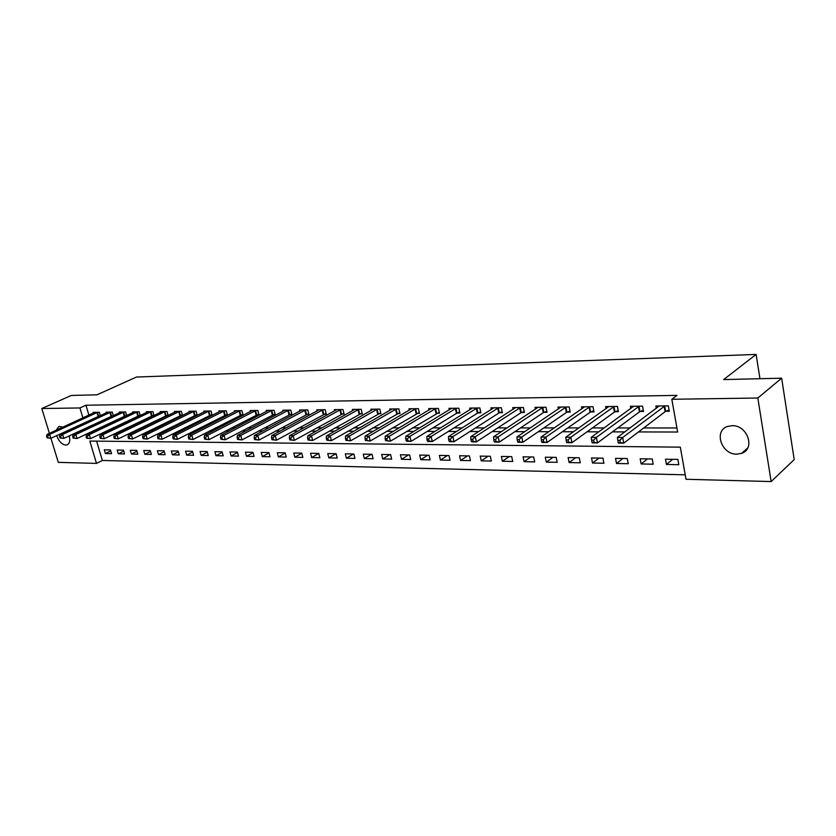 <?xml version="1.0" encoding="UTF-8"?>
<svg xmlns="http://www.w3.org/2000/svg" width="836" height="836" viewBox="0 0 836 836"><rect width="100%" height="100%" fill="white"/><g stroke="black" fill="none" stroke-linecap="round" stroke-linejoin="round"><path stroke-width="1.25" d="M56.169 430.216L58.98 426.402L62.899 427.112M69.221 435.87C70.402 440.697 69.618 443.717 66.88 444.909L65.751 445.065C61.791 444.438 58.771 441.293 56.67 435.598M732.075 425.681C747.447 424.907 755.692 448.953 741.636 453.331L736.798 454.157C721.458 454.659 713.453 430.833 727.56 426.454L732.075 425.681M49.408 433.341L41.8 408.522L71.321 395.449L96.976 394.822L136.456 377.046L756.11 354.433L723.631 379.596L781.65 378.185L794.2 459.581L771.158 481.567L686.011 479.268L680.316 447.155L89.818 441.074L96.485 463.395L58.311 462.371L50.923 438.283M96.631 441.147L102.368 460.469L685.227 474.827M102.368 460.469L96.485 463.395M677.871 459.403L665.477 459.204L666.428 464.45L678.811 464.701L677.871 459.403M652.226 458.974L640.167 458.776L641.128 463.959L653.188 464.199L652.226 458.974M627.272 458.556L615.515 458.368L616.498 463.489L628.244 463.708L627.272 458.556M602.955 458.159L591.512 457.961L592.505 463.019L603.937 463.238L602.955 458.159M579.264 457.762L568.114 457.574L569.117 462.559L580.268 462.778L579.264 457.762M556.18 457.376L545.302 457.198L546.316 462.12L557.194 462.329L556.18 457.376M533.671 456.999L523.064 456.822L524.088 461.691L534.695 461.89L533.671 456.999M511.716 456.634L501.37 456.456L502.405 461.263L512.75 461.472L511.716 456.634M490.304 456.278L480.209 456.101L481.243 460.855L491.338 461.054L490.304 456.278M469.404 455.923L459.549 455.756L460.594 460.458L470.449 460.646L469.404 455.923M449.005 455.589L439.381 455.421L440.436 460.061L450.05 460.249L449.005 455.589M429.077 455.254L419.682 455.097L420.748 459.675L430.143 459.863L429.077 455.254M409.619 454.93L400.444 454.774L401.51 459.309L410.685 459.486L409.619 454.93M390.611 454.606L381.644 454.46L382.721 458.943L391.687 459.11L390.611 454.606M372.041 454.303L363.273 454.157L364.35 458.577L373.117 458.755L372.041 454.303M353.879 454L345.31 453.854L346.386 458.232L354.955 458.4L353.879 454M336.124 453.697L327.743 453.561L328.83 457.888L337.211 458.055L336.124 453.697M318.767 453.405L310.564 453.269L311.65 457.553L319.843 457.72L318.767 453.405L311.65 457.553M301.775 453.122L293.75 452.997L294.847 457.229L302.862 457.386L301.775 453.122M285.16 452.851L277.301 452.715L278.398 456.905L286.246 457.062L285.16 452.851M268.889 452.579L261.208 452.454L262.305 456.602L269.986 456.749L268.889 452.579M252.963 452.307L245.439 452.182L246.536 456.289L254.06 456.435L252.963 452.307M237.372 452.046L230.004 451.931L231.102 455.986L238.479 456.132L237.372 452.046M222.104 451.795L214.894 451.68L215.991 455.693L223.202 455.839L222.104 451.795M207.15 451.544L200.076 451.43L201.183 455.411L208.248 455.547L207.15 451.544M192.499 451.304L185.571 451.189L186.668 455.129L193.597 455.265L192.499 451.304M178.131 451.064L171.338 450.949L172.446 454.847L179.238 454.983L178.131 451.064M164.055 450.823L157.398 450.719L158.506 454.575L165.162 454.711L164.055 450.823M150.261 450.594L143.729 450.489L144.837 454.314L151.358 454.439L150.261 450.594M136.728 450.374L130.322 450.259L131.43 454.052L137.825 454.178L136.728 450.374M123.456 450.144L117.176 450.04L118.273 453.802L124.554 453.917L123.456 450.144M110.436 449.935L104.281 449.831L105.378 453.551L111.543 453.666L110.436 449.935M638.495 431.93L677.63 432.024L671.83 399.274L677.014 395.376L85.951 405.23L88.888 415.116M99.683 427.781L100.957 427.781M113.163 427.781L114.657 427.781M126.926 427.781L128.629 427.781M140.96 427.792L142.904 427.792M155.287 427.792L157.471 427.792M169.917 427.802L172.341 427.802M184.85 427.802L187.546 427.802M200.107 427.813L203.075 427.813M215.698 427.813L218.938 427.813M231.624 427.823L235.167 427.823M247.905 427.823L251.751 427.823M264.552 427.833L268.711 427.833M281.575 427.833L286.058 427.833M298.974 427.844L303.813 427.844M316.792 427.844L321.985 427.844M335.017 427.854L340.597 427.854M353.68 427.854L359.647 427.854M372.783 427.865L379.168 427.865M392.356 427.865L399.169 427.875M412.399 427.875L419.662 427.875M432.943 427.886L440.676 427.886M454.011 427.886L462.235 427.896M475.611 427.896L484.347 427.896M497.775 427.907L507.044 427.907M520.504 427.907L530.348 427.917M543.849 427.917L554.278 427.917M567.811 427.927L578.867 427.927M592.431 427.938L604.135 427.938M617.731 427.938L630.114 427.948M643.73 427.948L676.92 427.959M665.895 411.302L669.291 411.27L668.33 405.868L655.863 406.003L656.281 408.355M640.209 411.511L643.521 411.49L642.539 406.15L630.407 406.286L630.814 408.511M615.212 411.73L618.431 411.699L617.438 406.432L605.619 406.568L606.027 408.679M590.864 411.929L593.999 411.908L592.996 406.714L581.49 406.839L581.877 408.846M567.153 412.127L570.204 412.106L569.191 406.975L557.978 407.101L558.364 409.003M544.048 412.326L547.016 412.294L545.992 407.236L535.061 407.362L535.437 409.17M521.518 412.514L524.412 412.493L523.378 407.498L512.729 407.613L513.095 409.337M499.552 412.702L502.384 412.67L501.328 407.738L490.941 407.853L491.296 409.504M478.129 412.88L480.888 412.859L479.833 407.978L469.696 408.093L470.041 409.671M457.229 413.057L459.915 413.036L458.849 408.219L448.963 408.334L449.298 409.839M436.82 413.224L439.454 413.203L438.377 408.449L428.722 408.553L429.056 410.006M416.903 413.392L419.473 413.371L418.397 408.679L408.971 408.783L409.285 410.173M397.455 413.559L399.963 413.538L398.876 408.898L389.67 408.992L389.984 410.33M378.457 413.715L380.902 413.695L379.816 409.107L370.818 409.212L371.121 410.486M359.888 413.872L362.281 413.851L361.183 409.316L352.395 409.421L352.698 410.654M341.746 414.029L344.087 414.008L342.99 409.525L334.4 409.619L334.693 410.81M324.013 414.175L326.291 414.154L325.194 409.724L316.792 409.818L317.084 410.957M306.666 414.322L308.902 414.301L307.794 409.922L299.581 410.006L299.863 411.113M289.695 414.468L291.889 414.447L290.782 410.11L282.746 410.204L283.017 411.27M273.1 414.604L275.243 414.583L274.135 410.298L266.266 410.382L266.538 411.416M256.861 414.74L258.951 414.719L257.843 410.476L250.152 410.57L250.413 411.563M240.967 414.875L243.015 414.855L241.897 410.664L234.362 410.748L234.623 411.709M225.406 415.001L227.413 414.99L226.295 410.831L218.917 410.915L219.168 411.845M210.16 415.137L212.125 415.116L211.006 411.009L203.785 411.093L204.036 411.991M195.237 415.262L197.16 415.241L196.042 411.176L188.967 411.26L189.208 412.127M180.618 415.377L182.499 415.367L181.381 411.343L174.452 411.416L174.682 412.263M168.13 415.471L167.012 411.5L160.219 411.573L160.449 412.399M166.291 415.502L168.088 415.492M154.023 415.502L152.936 411.657L146.279 411.73L146.509 412.535M152.246 415.617L153.814 415.607M140.208 415.544L139.131 411.814L132.611 411.887L132.83 412.66M138.483 415.732L139.831 415.722M126.654 415.586L125.609 411.97L119.203 412.043L119.423 412.785M124.982 415.847L126.131 415.837M113.362 415.638L112.337 412.117L106.057 412.19L106.276 412.921M111.752 415.962L112.693 415.952M100.33 415.68L99.327 412.263L93.172 412.336L93.381 413.036M98.773 416.067L99.515 416.067M759.955 378.718L756.11 354.433M781.65 378.185L757.824 398.02L771.158 481.567M41.8 408.522L79.932 407.958L82.889 417.885M85.951 405.23L79.932 407.958M671.83 399.274L757.824 398.02M93.716 430.603L94.99 430.603M107.196 430.634L108.68 430.644M120.948 430.665L122.662 430.676M134.983 430.707L136.926 430.707M149.31 430.739L151.494 430.749M163.94 430.77L166.374 430.78M178.883 430.812L181.569 430.822M194.14 430.843L197.097 430.853M209.731 430.885L212.981 430.895M225.668 430.927L229.21 430.937M241.959 430.968L245.805 430.979M258.617 431.01L262.776 431.01M275.64 431.042L280.144 431.062M293.07 431.094L297.909 431.104M310.898 431.136L316.102 431.146M329.144 431.177L334.724 431.188M347.818 431.219L353.806 431.24M366.952 431.271L373.347 431.282M386.545 431.313L393.369 431.334M406.63 431.366L413.904 431.386M427.206 431.418L434.96 431.439M448.315 431.47L456.55 431.491M469.957 431.522L478.714 431.543M492.153 431.575L501.454 431.595M514.945 431.627L524.809 431.658M538.342 431.69L548.792 431.71M562.367 431.742L573.444 431.773M587.05 431.804L598.785 431.836M612.412 431.867L624.837 431.898M672.677 459.319L666.428 464.45M110.728 450.907L105.378 453.551M123.728 451.085L118.273 453.802M136.979 451.252L131.43 454.052M150.501 451.43L144.837 454.314M164.284 451.618L158.506 454.575M178.34 451.795L172.446 454.847M192.688 451.973L186.668 455.129M207.318 452.151L201.183 455.411M222.251 452.339L215.991 455.693M237.508 452.516L231.102 455.986M253.068 452.704L246.536 456.289M268.973 452.882L262.305 456.602M285.212 453.07L278.398 456.905M301.806 453.248L294.847 457.229M335.957 453.697L328.83 457.888M353.503 453.99L346.386 458.232M371.424 454.293L364.35 458.577M389.764 454.596L382.721 458.943M408.532 454.909L401.51 459.309M427.729 455.233L420.748 459.675M447.375 455.557L440.436 460.061M467.491 455.892L460.594 460.458M488.088 456.237L481.243 460.855M509.197 456.592L502.405 461.263M530.818 456.947L524.088 461.691M552.983 457.323L546.316 462.12M575.711 457.7L569.117 462.559M599.025 458.086L592.505 463.019M622.935 458.494L616.498 463.489M647.482 458.901L641.128 463.959M664.933 405.899L622.684 437.521L617.355 437.489L659.228 405.962M669.061 409.964L665.122 411.699L623.74 443.143L618.421 443.101L618.212 442.547L620.343 442.568L619.915 440.311L617.794 440.3L618.212 442.547M619.915 440.311L622.684 437.521L623.74 443.143L620.343 442.568M617.355 437.489L617.794 440.3M639.237 406.191L596.371 437.385L591.198 437.353L633.678 406.254M643.281 410.225L639.435 411.908L597.447 442.923L592.285 442.871L592.003 442.328L594.072 442.349L593.644 440.133L591.574 440.123L592.003 442.328M593.644 440.133L596.371 437.385L597.447 442.923L594.072 442.349M591.198 437.353L591.574 440.123M614.22 406.474L570.8 437.238L565.773 437.218L608.807 406.536M618.201 410.486L614.439 412.106L571.887 442.704L566.86 442.662L566.526 442.129L568.532 442.139L568.093 439.955L566.087 439.945L566.526 442.129M568.093 439.955L570.8 437.238L571.887 442.704L568.532 442.139M565.773 437.218L566.087 439.945M589.861 406.745L545.929 437.103L541.038 437.082L584.594 406.808M593.769 410.737L590.091 412.315L547.026 442.495L542.136 442.453L541.738 441.92L543.693 441.941L543.254 439.778L541.289 439.767L541.738 441.92M543.254 439.778L545.929 437.103L547.026 442.495L543.693 441.941M541.038 437.082L541.289 439.767M566.129 407.017L521.727 436.977L516.972 436.946L560.998 407.069M569.985 410.978L566.38 412.503L522.845 442.286L518.08 442.244L517.62 441.721L519.532 441.742L519.083 439.611L517.17 439.6L517.62 441.721M519.083 439.611L521.727 436.977L522.845 442.286L519.532 441.742M516.972 436.946L517.17 439.6M543.013 407.268L498.172 436.841L493.543 436.82L538.008 407.331M546.796 411.207L543.264 412.691L499.301 442.087L494.672 442.045L494.149 441.533L496.009 441.544L495.549 439.454L493.7 439.433L494.149 441.533M495.549 439.454L498.172 436.841L499.301 442.087L496.009 441.544M493.543 436.82L493.7 439.433M520.473 407.529L475.245 436.716L470.731 436.695L515.603 407.581M524.203 411.437L520.744 412.88L476.384 441.889L471.87 441.857L471.295 441.345L473.103 441.356L472.653 439.287L470.846 439.276L471.295 441.345M472.653 439.287L475.245 436.716L476.384 441.889L473.103 441.356M470.731 436.695L470.846 439.276M498.507 407.769L452.913 436.601L448.514 436.57L493.752 407.822M502.164 411.657L498.778 413.057L454.052 441.701L449.653 441.669L449.036 441.168L450.803 441.178L450.343 439.13L448.577 439.119L449.036 441.168M450.343 439.13L452.913 436.601L454.052 441.701L450.803 441.178M448.514 436.57L448.577 439.119M477.074 408.01L431.146 436.476L426.862 436.455L472.434 408.062M480.669 411.876L477.356 413.235L432.296 441.523L428.011 441.481L427.353 440.99L429.067 441L428.607 438.984L426.893 438.973L427.353 440.99M428.607 438.984L431.146 436.476L432.296 441.523L429.067 441M426.862 436.455L426.893 438.973M456.163 408.25L409.943 436.361L405.763 436.34L451.628 408.302M459.706 412.085L456.456 413.402L411.093 441.345L406.923 441.303L406.212 440.812L407.884 440.833L407.414 438.837L405.742 438.827L406.212 440.812M407.414 438.837L409.943 436.361L411.093 441.345L407.884 440.833M405.763 436.34L405.742 438.827M435.755 408.48L389.262 436.246L385.187 436.225L431.334 408.532M439.245 412.284L390.422 441.168L385.605 440.645L387.235 440.656L386.765 438.691L385.135 438.681L385.605 440.645M386.765 438.691L389.262 436.246L390.422 441.168L387.235 440.656M385.187 436.225L385.135 438.681M415.826 408.7L369.094 436.141L365.123 436.12L411.511 408.752M419.264 412.482L370.264 441L365.499 440.478L367.088 440.499L366.617 438.555L365.029 438.545L365.499 440.478M366.617 438.555L369.094 436.141L370.264 441L367.088 440.499M365.123 436.12L365.029 438.545M396.368 408.919L349.417 436.037L345.54 436.016L392.157 408.971M399.754 412.67L350.587 440.833L345.885 440.321L347.442 440.332L346.971 438.419L345.414 438.409L345.885 440.321M346.971 438.419L349.417 436.037L350.587 440.833L347.442 440.332M345.54 436.016L345.414 438.409M377.36 409.138L330.22 435.932L326.437 435.911L373.243 409.18M380.704 412.859L331.401 440.666L326.751 440.164L328.266 440.175L327.796 438.283L326.28 438.273L326.751 440.164M327.796 438.283L330.22 435.932L331.401 440.666L328.266 440.175M326.437 435.911L326.28 438.273M358.801 409.347L311.473 435.828L307.784 435.807L354.777 409.389M362.082 413.036L312.654 440.509L308.066 440.008L309.55 440.029L309.069 438.148L307.596 438.137L308.066 440.008M309.069 438.148L311.473 435.828L312.654 440.509L309.55 440.029M307.784 435.807L307.596 438.137M340.649 409.546L293.175 435.723L289.57 435.702L336.72 409.588M343.889 413.214L294.356 440.353L289.82 439.861L291.273 439.872L290.792 438.022L289.35 438.012L289.82 439.861M290.792 438.022L293.175 435.723L294.356 440.353L291.273 439.872M289.57 435.702L289.35 438.012M322.905 409.745L275.295 435.629L271.773 435.608L319.059 409.786M326.103 413.392L276.486 440.206L272.003 439.715L273.414 439.726L272.944 437.897L271.533 437.886L272.003 439.715M272.944 437.897L275.295 435.629L276.486 440.206L273.414 439.726M271.773 435.608L271.533 437.886M305.558 409.943L257.833 435.535L254.395 435.514L301.796 409.985M308.714 413.559L259.024 440.049L254.604 439.579L255.973 439.59L255.502 437.782L254.123 437.771L254.604 439.579M255.502 437.782L257.833 435.535L259.024 440.049L255.973 439.59M254.395 435.514L254.123 437.771M288.587 410.131L240.768 435.441L237.403 435.42L284.909 410.173M291.701 413.726L241.97 439.914L237.591 439.433L238.929 439.443L238.459 437.656L237.111 437.646L237.591 439.433M238.459 437.656L240.768 435.441L241.97 439.914L238.929 439.443M237.403 435.42L237.111 437.646M271.993 410.319L224.09 435.347L220.798 435.326L268.387 410.361M275.065 413.883L225.281 439.767L220.955 439.297L222.271 439.308L221.791 437.541L220.474 437.531L220.955 439.297M221.791 437.541L224.09 435.347L225.281 439.767L222.271 439.308M220.798 435.326L220.474 437.531M255.753 410.507L207.777 435.263L204.559 435.242L252.221 410.539M258.773 414.039L208.979 439.631L204.695 439.172L205.98 439.182L205.499 437.427L204.214 437.416L204.695 439.172M205.499 437.427L207.777 435.263L208.979 439.631L205.98 439.182M204.559 435.242L204.214 437.416M239.848 410.685L191.831 435.169L188.675 435.159L236.4 410.716M242.837 414.196L193.022 439.496L188.79 439.036L190.054 439.046L189.573 437.322L188.309 437.312L188.79 439.036M189.573 437.322L191.831 435.169L193.022 439.496L190.054 439.046M188.675 435.159L188.309 437.312M224.288 410.852L176.218 435.086L173.146 435.075L220.913 410.894M227.235 414.342L177.42 439.36L173.24 438.91L174.473 438.921L173.992 437.207L172.759 437.197L173.24 438.91M173.992 437.207L176.218 435.086L177.42 439.36L174.473 438.921M173.146 435.075L172.759 437.197M209.042 411.03L160.951 435.002L157.941 434.992L205.74 411.061M211.957 414.489L162.153 439.234L158.014 438.785L159.216 438.795L158.736 437.103L157.534 437.092L158.014 438.785M158.736 437.103L160.951 435.002L162.153 439.234L159.216 438.795M157.941 434.992L157.534 437.092M194.119 411.197L146.007 434.919L143.06 434.908L190.88 411.228M196.993 414.625L147.209 439.109L143.113 438.66L144.294 438.67L143.813 436.998L142.632 436.988L143.113 438.66M143.813 436.998L146.007 434.919L147.209 439.109L144.294 438.67M143.06 434.908L142.632 436.988M179.5 411.364L131.377 434.845L128.493 434.825L176.323 411.396M182.332 414.771L132.579 438.984L128.535 438.545L129.684 438.555L129.204 436.894L128.054 436.894L128.535 438.545M129.204 436.894L131.377 434.845L132.579 438.984L129.684 438.555M128.493 434.825L128.054 436.894M165.162 411.521L117.061 434.762L114.229 434.751L162.059 411.552M167.973 414.907L118.263 438.858L114.25 438.43L115.378 438.44L114.898 436.8L113.769 436.789L114.25 438.43M114.898 436.8L117.061 434.762L118.263 438.858L115.378 438.44M114.229 434.751L113.769 436.789M151.128 411.678L103.037 434.689L100.257 434.668L148.076 411.72M153.897 415.032L104.228 438.743L100.268 438.315L101.375 438.325L100.895 436.705L99.787 436.695L100.268 438.315M100.895 436.705L103.037 434.689L104.228 438.743L101.375 438.325M100.257 434.668L99.787 436.695M137.355 411.834L89.295 434.615L86.578 434.595L134.366 411.866M140.093 415.168L90.487 438.628L86.568 438.2L87.655 438.21L87.174 436.601L86.087 436.601L86.568 438.2M87.174 436.601L89.295 434.615L90.487 438.628L87.655 438.21M86.578 434.595L86.087 436.601M123.864 411.991L75.825 434.542L73.171 434.521L120.938 412.023M126.57 415.293L77.027 438.513L73.14 438.095L74.205 438.106L73.725 436.507L72.659 436.507L73.14 438.095M73.725 436.507L75.825 434.542L77.027 438.513L74.205 438.106M73.171 434.521L72.659 436.507M110.634 412.138L62.637 434.469L60.025 434.448L107.76 412.169M113.299 415.419L63.829 438.398L59.983 437.98L61.028 437.991L60.547 436.423L59.502 436.413L59.983 437.98M60.547 436.423L62.637 434.469L63.829 438.398L61.028 437.991M60.025 434.448L59.502 436.413M97.645 412.284L49.7 434.396L47.15 434.386L94.834 412.315M100.289 415.544L50.902 438.294L47.088 437.876L48.112 437.886L47.631 436.329L46.607 436.319L47.088 437.876M47.631 436.329L49.7 434.396L50.902 438.294L48.112 437.886M47.15 434.386L46.607 436.319M664.693 406.003L665.655 411.396M664.16 406.296L665.122 411.699M638.997 406.286L639.979 411.615M638.453 406.578L639.435 411.908M613.979 406.568L614.982 411.824M613.446 406.85L614.439 412.106M589.631 406.839L590.634 412.023M589.087 407.122L590.091 412.315M565.899 407.111L566.923 412.221M565.355 407.383L566.38 412.503M542.783 407.362L543.808 412.42M542.24 407.644L543.264 412.691M520.243 407.623L521.288 412.608M519.699 407.895L520.744 412.88M498.277 407.863L499.322 412.785M497.723 408.135L498.778 413.057M476.844 408.104L477.899 412.974M476.29 408.365L477.356 413.235M455.933 408.334L456.999 413.141M455.38 408.605L456.456 413.402M435.525 408.564L436.591 413.318M434.981 408.825L436.047 413.58M415.596 408.794L416.683 413.486M415.053 409.044L416.129 413.736M396.149 409.013L397.225 413.642M395.595 409.264L396.682 413.893M377.14 409.222L378.227 413.799M376.597 409.473L377.684 414.05M358.571 409.431L359.668 413.956M358.027 409.671L359.125 414.207M340.43 409.63L341.527 414.113M339.886 409.88L340.983 414.353M322.686 409.828L323.793 414.259M322.142 410.068L323.25 414.499M305.339 410.027L306.446 414.405M304.795 410.267L305.903 414.646M288.368 410.215L289.486 414.541M287.835 410.455L288.942 414.781M271.773 410.403L272.881 414.687M271.23 410.633L272.348 414.917M255.534 410.58L256.642 414.823M254.99 410.81L256.109 415.053M239.639 410.758L240.747 414.949M239.096 410.988L240.214 415.178M224.069 410.936L225.187 415.084M223.536 411.166L224.654 415.314M208.833 411.103L209.951 415.21M208.3 411.333L209.418 415.44M193.91 411.27L195.028 415.335M193.377 411.49L194.495 415.555M179.28 411.437L180.409 415.461M178.758 411.657L179.876 415.68M164.953 411.594L166.082 415.576M164.431 411.814L165.549 415.795M150.919 411.751L152.037 415.691M150.386 411.97L151.504 415.91M137.156 411.908L138.274 415.805M136.623 412.117L137.752 416.025M123.655 412.054L124.773 415.92M123.132 412.273L124.251 416.129M110.425 412.211L111.543 416.035M109.903 412.42L111.021 416.244M97.446 412.357L98.564 416.14M96.924 412.556L98.042 416.349M66.88 444.909L67.789 444.48M741.636 453.331L747.75 447.929"/></g></svg>
